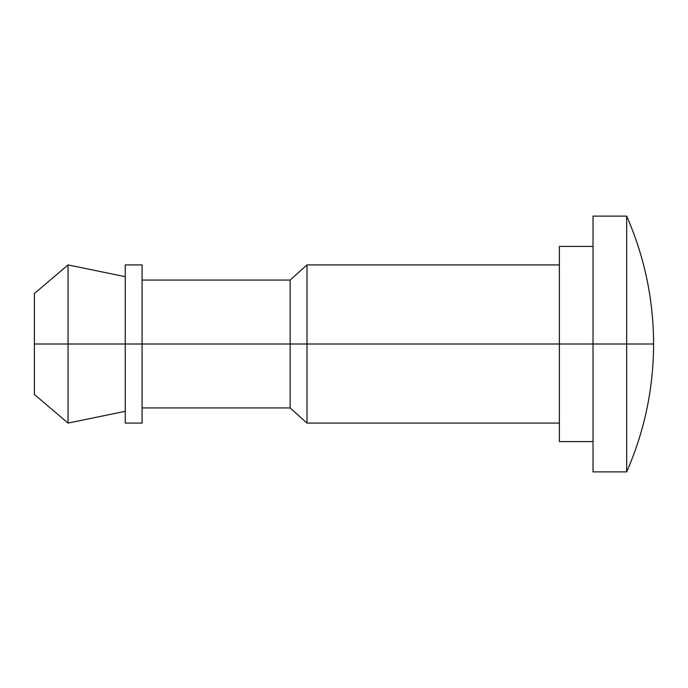 <?xml version="1.0" encoding="UTF-8"?>
<svg xmlns="http://www.w3.org/2000/svg" width="688" height="688" viewBox="0 0 688 688"><rect width="100%" height="100%" fill="white"/><g stroke="black" fill="none" stroke-linecap="round" stroke-linejoin="round"><path stroke-width="1.03" d="M626.682 471.882C644.518 431.118 653.488 388.488 653.6 344L626.682 344L626.682 471.882L626.682 344L653.6 344C653.488 299.512 644.518 256.882 626.682 216.118C644.518 256.882 653.488 299.512 653.6 344C653.488 388.488 644.518 431.118 626.682 471.882L593.03 471.882L593.03 344L559.37 344L559.37 441.593L559.37 344L306.986 344L306.986 423.086L306.986 344L290.155 344L290.155 407.941L290.155 344L125.259 344L125.259 423.086L125.259 344L68.052 344L68.052 423.086L68.052 344L34.4 344L34.4 394.482L34.4 293.518L34.4 344L68.052 344L68.052 264.914L68.052 344L125.259 344L125.259 264.914L125.259 344L142.089 344L142.089 264.914L142.089 423.086L142.089 344L290.155 344L290.155 280.059L290.155 344L306.986 344L306.986 264.914L306.986 344L559.37 344L559.37 246.407L559.37 344L593.03 344L593.03 471.882M626.682 216.118L626.682 344L593.03 344L626.682 344L626.682 216.118L593.03 216.118L593.03 344L593.03 216.118M593.03 441.593L559.37 441.593M559.37 423.086L306.986 423.086L290.155 407.941L142.089 407.941M142.089 423.086L125.259 423.086M125.259 411.304L68.052 423.086L34.4 394.482M34.4 293.518L68.052 264.914L125.259 276.696M142.089 264.914L125.259 264.914M559.37 264.914L306.986 264.914L290.155 280.059L142.089 280.059M593.03 246.407L559.37 246.407"/></g></svg>
